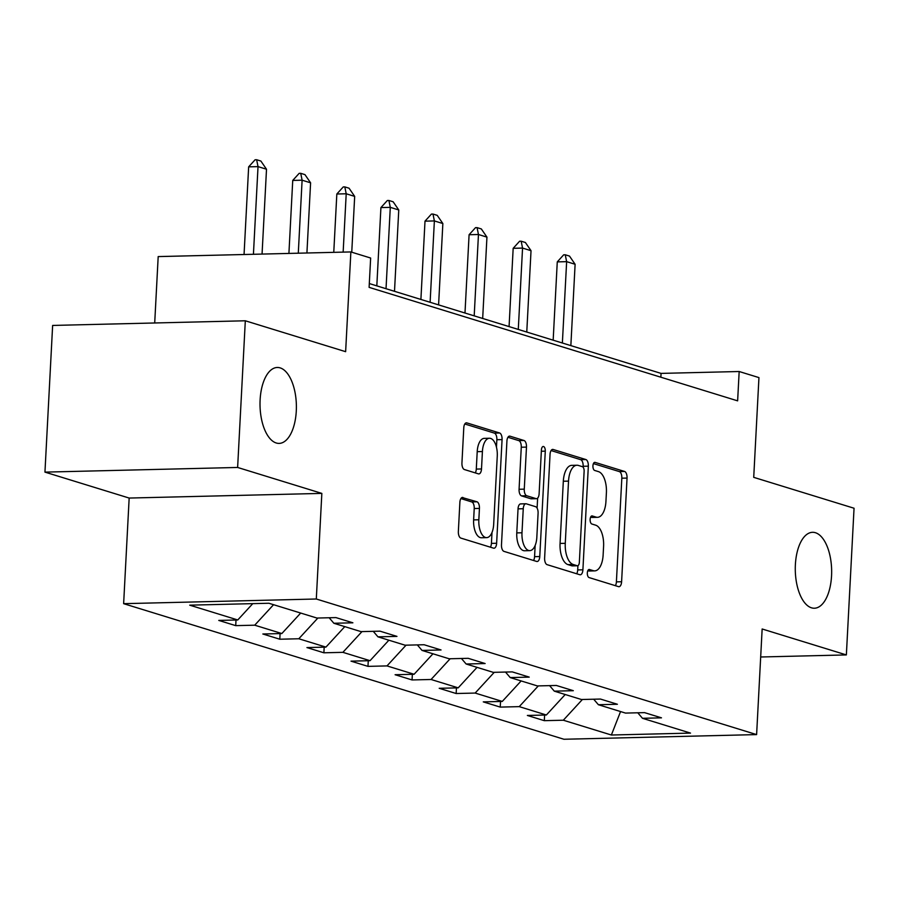 <?xml version="1.0" encoding="UTF-8"?>
<svg xmlns="http://www.w3.org/2000/svg" width="899" height="899" viewBox="0 0 899 899"><rect width="100%" height="100%" fill="white"/><g stroke="black" fill="none" stroke-linecap="round" stroke-linejoin="round"><path stroke-width="1.35" d="M587.328 572.933A4.079 1.955 88.6 0 0 589.059 577.563L618.523 586.642A5.821 2.787 88.6 0 0 618.973 586.71A5.821 2.787 88.6 0 0 621.602 581.743L627.041 478.077A5.821 2.787 88.6 0 0 624.569 471.458L595.093 462.389A4.079 1.955 88.6 0 0 594.778 462.344A4.079 1.955 88.6 0 0 592.935 465.817A4.079 1.955 88.6 0 0 594.666 470.447L598.487 471.627A18.632 8.923 88.6 0 1 606.398 492.787L605.937 501.428A18.632 8.923 88.6 0 1 597.509 517.318A18.632 8.923 88.6 0 1 596.093 517.116L592.284 515.947A4.079 1.955 88.6 0 0 591.969 515.902A4.079 1.955 88.6 0 0 590.126 519.375A4.079 1.955 88.6 0 0 591.857 524.005L595.677 525.185A18.632 8.923 88.6 0 1 603.589 546.345L603.128 554.986A18.632 8.923 88.6 0 1 594.711 570.876A18.632 8.923 88.6 0 1 593.295 570.674L589.474 569.505A4.079 1.955 88.6 0 0 589.171 569.46A4.079 1.955 88.6 0 0 587.328 572.933M296.288 411A37.972 18.171 88.6 0 0 277.285 367.477A37.972 18.171 88.6 0 0 260.114 399.864A37.972 18.171 88.6 0 0 279.128 443.398A37.972 18.171 88.6 0 0 296.288 411M831.553 575.843A37.972 18.171 88.6 0 0 812.55 532.309A37.972 18.171 88.6 0 0 795.379 564.696A37.972 18.171 88.6 0 0 814.382 608.23A37.972 18.171 88.6 0 0 831.553 575.843M462.951 497.473A5.821 2.787 88.6 0 0 462.513 497.417A5.821 2.787 88.6 0 0 459.872 502.384L458.355 531.466A5.821 2.787 88.6 0 0 460.827 538.085L493.562 548.165A5.821 2.787 88.6 0 0 494.001 548.221A5.821 2.787 88.6 0 0 496.63 543.254L502.069 439.589A5.821 2.787 88.6 0 0 499.597 432.981L466.862 422.901A5.821 2.787 88.6 0 0 466.424 422.833A5.821 2.787 88.6 0 0 463.783 427.8L461.94 462.929A5.821 2.787 88.6 0 0 464.412 469.548L478.425 473.863A5.821 2.787 88.6 0 0 478.864 473.919A5.821 2.787 88.6 0 0 481.504 468.952L482.415 451.534A15.575 7.462 88.6 0 1 489.461 438.251A15.575 7.462 88.6 0 1 497.259 456.108L493.675 524.353A15.575 7.462 88.6 0 1 486.64 537.636A15.575 7.462 88.6 0 1 478.841 519.779L479.437 508.407A5.821 2.787 88.6 0 0 476.964 501.788L462.075 497.495M760.678 656.989L846.364 654.921L854.05 508.238L753.722 477.347L758.947 377.602L739.169 371.512L737.63 400.853L369.107 287.365L370.646 258.024L350.868 251.934L158.19 256.586L154.707 322.966M237.628 467.458L44.95 472.121L129.164 498.057L321.842 493.394L237.628 467.458L245.315 320.786L345.632 351.678L350.868 251.934M321.842 493.394L316.302 599.004L756.61 734.595L563.943 739.259L123.635 603.667L316.302 599.004M846.364 654.921L762.15 628.985L756.61 734.595M544.625 558.032A5.821 2.787 88.6 0 0 547.098 564.651L579.833 574.731A5.821 2.787 88.6 0 0 580.271 574.787A5.821 2.787 88.6 0 0 582.9 569.82L588.339 466.154A5.821 2.787 88.6 0 0 585.867 459.546L553.132 449.466A5.821 2.787 88.6 0 0 552.694 449.399A5.821 2.787 88.6 0 0 550.053 454.366L544.625 558.032M536.692 561.448L503.957 551.368A5.821 2.787 88.6 0 1 501.485 544.749L506.924 441.083A5.821 2.787 88.6 0 1 509.553 436.116A5.821 2.787 88.6 0 1 510.003 436.184L524.005 440.499A5.821 2.787 88.6 0 1 526.477 447.106L524.274 489.146A5.821 2.787 88.6 0 0 526.747 495.765L536.04 498.63A5.821 2.787 88.6 0 0 536.478 498.687A5.821 2.787 88.6 0 0 539.119 493.72L541.412 449.95A4.079 1.955 88.6 0 1 543.254 446.477A4.079 1.955 88.6 0 1 545.288 451.152L539.771 556.537A5.821 2.787 88.6 0 1 537.141 561.504A5.821 2.787 88.6 0 1 536.692 561.448M44.95 472.121L52.636 325.438L245.315 320.786M235.718 625.637L254.72 625.187L281.848 633.537L262.845 633.997L279.803 639.223L298.805 638.762L325.932 647.111L306.93 647.572L323.887 652.798L342.89 652.337L370.028 660.686L351.015 661.147L367.972 666.373L386.986 665.912L414.113 674.261L395.099 674.722L412.057 679.947L431.071 679.487L458.198 687.847L439.195 688.297L456.153 693.522L475.155 693.062L502.283 701.422L483.28 701.883L500.237 707.097L519.24 706.636L546.367 714.997L527.365 715.458L544.322 720.672L563.325 720.223L611.376 735.011L690.522 733.101L642.482 718.301L661.484 717.84L644.527 712.626L625.524 713.087L598.397 704.726L617.399 704.265L600.442 699.051L581.439 699.512L554.301 691.151L573.315 690.69L556.357 685.465L537.355 685.926L510.216 677.576L529.23 677.116L512.273 671.89L493.259 672.351L466.132 664.001L485.134 663.541L468.188 658.315L449.174 658.776L422.047 650.426L441.049 649.966L424.092 644.74L405.089 645.201L377.962 636.84L396.965 636.391L380.007 631.165L361.005 631.626L333.866 623.265L352.88 622.805L335.923 617.591L316.92 618.051L268.868 603.251L189.723 605.162L237.763 619.962L218.76 620.422L235.718 625.637L236.01 620.007M273.566 604.701L254.72 625.187M300.693 613.051L281.848 633.537M333.866 623.265L329.158 617.748M317.886 618.029L298.805 638.762M344.789 626.625L325.932 647.111M377.962 636.84L373.254 631.323M361.971 631.604L342.89 652.337M388.874 640.212L370.028 660.686M422.047 650.426L417.338 644.909M406.056 645.179L386.986 665.912M432.958 653.787L414.113 674.261M466.132 664.001L461.423 658.484M450.152 658.753L431.071 679.487M477.043 667.361L458.198 687.847M510.216 677.576L505.508 672.059M494.236 672.328L475.155 693.062M521.139 680.936L502.283 701.422M554.301 691.151L549.592 685.634M538.321 685.903L519.24 706.636M565.224 694.511L546.367 714.997M598.397 704.726L593.688 699.208M582.406 699.478L563.325 720.223M620.557 711.559L611.376 735.011M642.482 718.301L637.773 712.783M129.164 498.057L123.635 603.667M739.169 371.512L661.057 373.4L369.309 283.556M252.776 603.645L237.763 619.962M660.855 377.209L661.057 373.4M544.614 715.042L544.322 720.672M500.529 701.467L500.237 707.097M456.445 687.881L456.153 693.522M412.36 674.306L412.057 679.947M368.264 660.731L367.972 666.373M324.179 647.156L323.887 652.798M280.095 633.581L279.803 639.223M587.8 570.719L588.081 570.809A18.632 8.923 88.6 0 0 589.497 571.011L594.711 570.876M597.509 517.318L592.306 517.442A18.632 8.923 88.6 0 1 590.89 517.251L590.609 517.161M615.377 585.676A5.821 2.787 88.6 0 0 616.399 581.867L621.827 478.201A5.821 2.787 88.6 0 0 619.355 471.593L593.419 463.603M583.08 467.165L583.136 466.289A5.821 2.787 88.6 0 0 580.664 459.67L551.076 450.556M576.686 573.753A5.821 2.787 88.6 0 0 577.697 569.944L577.922 565.662M577.203 565.729A4.079 1.955 88.6 0 0 577.506 565.763A4.079 1.955 88.6 0 0 579.349 562.291L584.125 471.301A4.079 1.955 88.6 0 0 582.395 466.671L578.372 465.435A18.632 8.923 88.6 0 0 576.956 465.233A18.632 8.923 88.6 0 0 568.528 481.122L565.269 543.322A18.632 8.923 88.6 0 0 573.18 564.482L577.203 565.729L571.989 565.853A4.079 1.955 88.6 0 0 572.303 565.898A4.079 1.955 88.6 0 0 572.607 565.831M576.956 465.233L571.742 465.356A18.632 8.923 88.6 0 0 563.325 481.246L568.528 481.122M571.989 565.853L567.977 564.617A18.632 8.923 88.6 0 1 560.066 543.446L563.325 481.246M507.935 437.274L518.802 440.622L524.005 440.499M531.714 498.731A5.821 2.787 88.6 0 1 531.275 498.81A5.821 2.787 88.6 0 1 530.837 498.754L521.544 495.888A5.821 2.787 88.6 0 1 519.071 489.281L521.274 447.23A5.821 2.787 88.6 0 0 518.802 440.622M537.636 498.136L537.108 508.126M535.152 545.479L534.568 556.661L539.771 556.537M521.993 532.77A15.575 7.462 88.6 0 0 529.781 550.638A15.575 7.462 88.6 0 0 536.827 537.344L538.085 513.307A5.821 2.787 88.6 0 0 535.613 506.688L526.32 503.822A5.821 2.787 88.6 0 0 525.881 503.766A5.821 2.787 88.6 0 0 523.252 508.733L521.993 532.77L516.779 532.905A15.575 7.462 88.6 0 0 524.578 550.761L529.781 550.638M521.117 503.957A5.821 2.787 88.6 0 0 520.678 503.889A5.821 2.787 88.6 0 0 518.038 508.856L523.252 508.733M516.779 532.905L518.038 508.856M533.545 560.47A5.821 2.787 88.6 0 0 534.568 556.661M486.64 537.636L481.426 537.759A15.575 7.462 88.6 0 1 473.627 519.903L474.223 508.531A5.821 2.787 88.6 0 0 471.75 501.923L460.895 498.574M489.461 438.251L484.246 438.375A15.575 7.462 88.6 0 0 477.212 451.658L482.415 451.534M475.279 472.885A5.821 2.787 88.6 0 0 476.29 469.087L477.212 451.658M496.462 447.219L496.855 439.712A5.821 2.787 88.6 0 0 494.383 433.104L464.805 423.991M490.404 547.188A5.821 2.787 88.6 0 0 491.427 543.378L492 532.478M570.854 345.621L575.113 264.272L566.64 261.654L562.369 343.013M557.268 261.89L563.684 254.822L565.246 254.777L566.64 261.654L557.268 261.89L553.166 340.17M565.246 254.777L569.494 256.08L575.113 264.272M526.769 332.046L531.028 250.697L522.555 248.079L518.285 329.427M513.172 248.315L519.6 241.235L521.162 241.202L522.555 248.079L513.172 248.315L509.07 326.595M521.162 241.202L525.398 242.505L531.028 250.697M482.673 318.471L486.943 237.122L478.459 234.504L474.2 315.852M469.087 234.729L475.515 227.661L477.077 227.627L478.459 234.504L469.087 234.729L464.985 313.021M477.077 227.627L481.313 228.93L486.943 237.122M438.588 304.896L442.859 223.536L434.374 220.929L430.115 302.278M425.002 221.154L431.43 214.086L432.992 214.052L434.374 220.929L425.002 221.154L420.901 299.446M432.992 214.052L437.229 215.355L442.859 223.536M394.504 291.31L398.763 209.961L390.29 207.354L386.031 288.703M380.918 207.579L387.345 200.511L388.907 200.477L390.29 207.354L380.918 207.579L376.816 285.871M388.907 200.477L393.144 201.781L398.763 209.961M351.756 252.203L354.678 196.387L346.205 193.779L343.148 252.125M336.833 194.004L343.249 186.936L344.811 186.902L346.205 193.779L336.833 194.004L333.765 252.349M344.811 186.902L349.059 188.206L354.678 196.387M306.919 252.99L310.593 182.812L302.109 180.205L298.288 253.203M292.737 180.429L299.165 173.361L300.727 173.316L302.109 180.205L292.737 180.429L288.916 253.428M300.727 173.316L304.963 174.631L310.593 182.812M262.058 254.08L266.509 169.237L258.024 166.618L253.428 254.293M248.652 166.854L255.08 159.786L256.642 159.741L258.024 166.618L248.652 166.854L244.056 254.518M256.642 159.741L260.879 161.045L266.509 169.237M588.081 570.809L593.295 570.674M591.666 515.959L592.284 515.947M590.89 517.251L596.093 517.116M594.475 462.401L595.093 462.389M619.355 471.593L624.569 471.458M621.827 478.201L627.041 478.077M616.399 581.867L621.602 581.743M588.856 569.517L589.474 569.505M552.256 449.489L553.132 449.466M580.664 459.67L585.867 459.546M583.136 466.289L588.339 466.154M577.697 569.944L582.9 569.82M560.066 543.446L565.269 543.322M567.977 564.617L573.18 564.482M509.115 436.206L510.003 436.184M521.274 447.23L526.477 447.106M519.071 489.281L524.274 489.146M521.544 495.888L526.747 495.765M530.837 498.754L536.04 498.63M541.344 451.242L545.288 451.152M471.75 501.923L476.964 501.788M474.223 508.531L479.437 508.407M473.627 519.903L478.841 519.779M476.29 469.087L481.504 468.952M465.985 422.923L466.862 422.901M494.383 433.104L499.597 432.981M496.855 439.712L502.069 439.589M491.427 543.378L496.63 543.254M572.303 565.898L577.506 565.763M531.275 498.81L536.478 498.687M520.678 503.889L525.881 503.766"/></g></svg>
